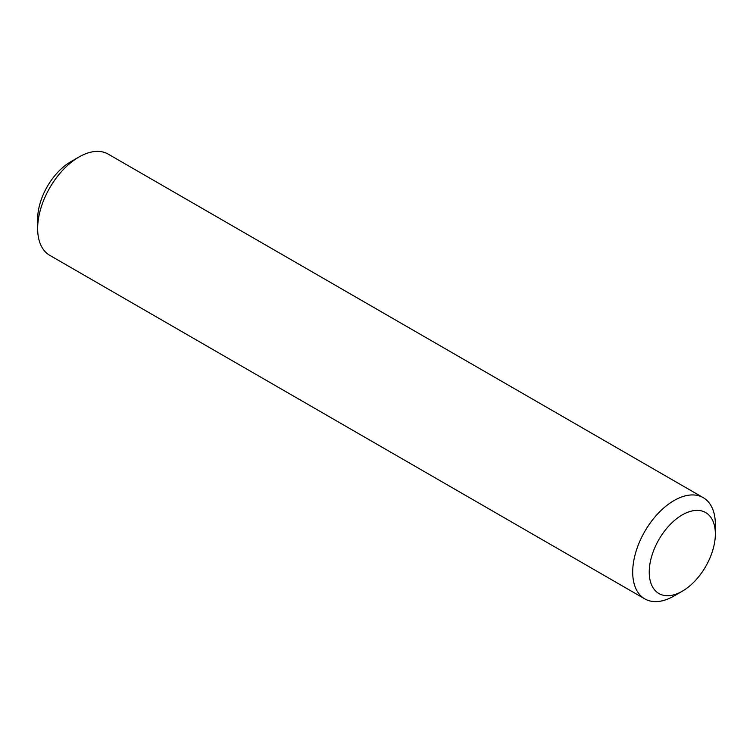<?xml version="1.0" encoding="UTF-8"?>
<svg xmlns="http://www.w3.org/2000/svg" width="753" height="753" viewBox="0 0 753 753"><rect width="100%" height="100%" fill="white"/><g stroke="black" fill="none" stroke-linecap="round" stroke-linejoin="round"><path stroke-width="1.13" d="M715.35 533.962L715.35 524.417A58.442 33.744 120 0 0 703.246 497.667A58.442 33.744 120 0 0 654.216 517.838A58.442 33.744 120 0 0 644.803 598.889A58.442 33.744 120 0 0 674.029 595.99L682.293 591.218A46.752 26.995 120 0 0 698.144 577.4A46.752 26.995 120 0 0 715.35 533.962A46.752 26.995 120 0 0 666.443 528.7A46.752 26.995 120 0 0 650.263 580.987A46.752 26.995 120 0 0 682.293 591.218M703.246 497.667L108.197 154.111A58.442 33.744 120 0 0 78.971 157.01A58.442 33.744 120 0 0 59.158 174.291A58.442 33.744 120 0 0 37.65 228.583A58.442 33.744 120 0 0 49.754 255.333L644.803 598.889M78.971 157.01L70.707 161.782A46.752 26.995 120 0 0 54.856 175.6A46.752 26.995 120 0 0 37.65 219.038L37.65 228.583"/></g></svg>
